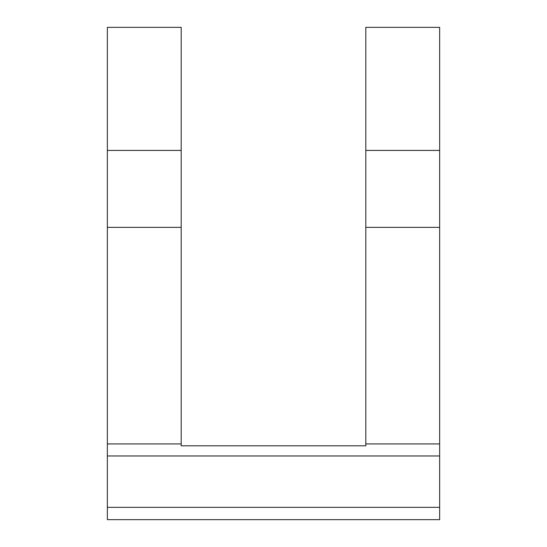 <?xml version="1.0" encoding="UTF-8"?>
<svg xmlns="http://www.w3.org/2000/svg" width="547" height="547" viewBox="0 0 547 547"><rect width="100%" height="100%" fill="white"/><g stroke="black" fill="none" stroke-linecap="round" stroke-linejoin="round"><path stroke-width="0.82" d="M439.651 227.367L439.651 27.35L365.806 27.35L365.806 227.367L439.651 227.367L439.651 519.65L107.349 519.65L107.349 507.342L439.651 507.342M439.651 455.972L107.349 455.972L107.349 507.342M107.349 455.972L107.349 227.367L181.194 227.367L181.194 445.805L365.806 445.805L365.806 227.367M181.194 227.367L181.194 150.425L107.349 150.425L107.349 227.367M107.349 150.425L107.349 27.35L181.194 27.35L181.194 150.425M365.806 443.938L439.651 443.938M439.651 150.425L365.806 150.425M107.349 443.938L181.194 443.938"/></g></svg>
